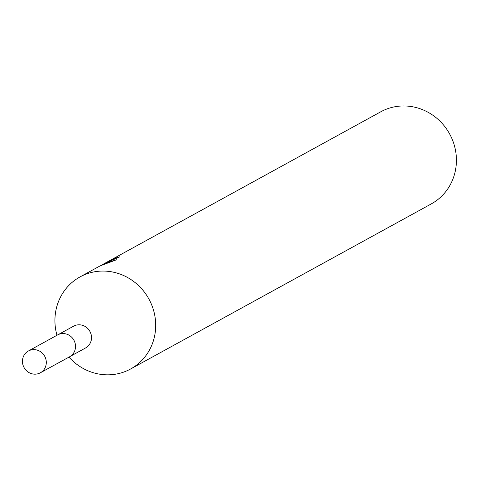<?xml version="1.0" encoding="UTF-8"?>
<svg xmlns="http://www.w3.org/2000/svg" width="480" height="480" viewBox="0 0 480 480"><rect width="100%" height="100%" fill="white"/><g stroke="black" fill="none" stroke-linecap="round" stroke-linejoin="round"><path stroke-width="0.72" d="M85.464 348.024A12.432 11.766 -118.8 0 0 85.572 347.964A12.432 11.766 -118.8 0 0 89.94 331.464A12.432 11.766 -118.8 0 0 73.716 326.112A12.432 11.766 -118.8 0 0 73.608 326.172A12.432 11.766 -118.8 0 0 73.5 326.232M68.97 357.12A52.524 49.722 -118.8 0 0 130.134 369.24A52.524 49.722 -118.8 0 0 130.59 368.994A52.524 49.722 -118.8 0 0 149.028 299.262A52.524 49.722 -118.8 0 0 80.49 276.66A52.524 49.722 -118.8 0 0 80.034 276.906A52.524 49.722 -118.8 0 0 56.97 335.268M115.014 258.78L114.798 258.372A52.524 49.722 61.2 0 1 119.874 256.788L104.136 263.67L116.496 259.782L100.17 265.854L80.034 276.906M102.168 264.846L104.136 263.67M130.59 368.994L431.31 203.886A52.524 49.722 -118.8 0 0 449.748 134.154A52.524 49.722 -118.8 0 0 381.21 111.552A52.524 49.722 -118.8 0 0 380.754 111.804L106.308 262.482L114.798 258.372M105.498 262.932L106.308 262.482M44.754 356.346A12.432 11.766 -118.8 0 0 28.386 351A12.432 11.766 -118.8 0 0 24 367.44A12.432 11.766 -118.8 0 0 40.35 372.798A12.432 11.766 -118.8 0 0 44.754 356.346M40.35 372.798L69.558 356.802A12.468 11.802 -118.8 0 0 73.974 340.302A12.468 11.802 -118.8 0 0 57.558 334.944L28.386 351M58.362 334.542L73.608 326.172M70.326 356.34L85.572 347.964"/></g></svg>

